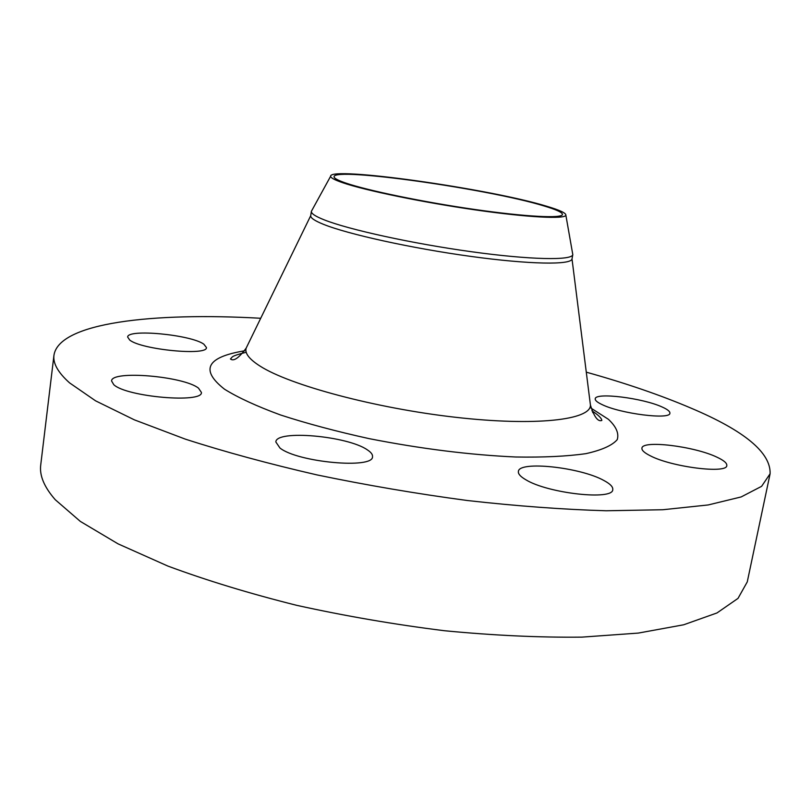 <?xml version="1.0" encoding="UTF-8"?>
<svg xmlns="http://www.w3.org/2000/svg" width="811" height="811" viewBox="0 0 811 811"><rect width="100%" height="100%" fill="white"/><g stroke="black" fill="none" stroke-linecap="round" stroke-linejoin="round"><path stroke-width="1.22" d="M129.719 340.042C141.367 349.734 207.849 356.07 206.44 347.534L203.825 344.158C190.838 334.69 127.246 328.597 127.662 337.062L129.719 340.042M113.793 384.708C126.688 396.964 202.943 403.472 201.422 392.453L198.502 388.155C183.844 376.253 111.34 370.009 111.573 380.967L113.793 384.708M279.947 448.007C297.657 462.361 373.618 469.234 372.513 456.664C372.796 454.555 371.063 452.285 367.332 449.852C347.737 435.963 275.983 429.516 275.831 441.965L279.947 448.007M525.751 479.706C547.648 493.382 613.339 500.691 612.761 489.58C613.126 486.904 610.227 483.903 604.063 480.588C580.635 467.288 518.726 460.557 518.391 471.485C518.016 473.888 520.469 476.625 525.751 479.706M650.412 455.853C671.832 467.075 727.295 474.019 726.798 465.524C727.092 463.182 723.878 460.425 717.147 457.272C694.611 446.283 642.099 439.846 641.937 448.179C641.613 450.318 644.441 452.873 650.412 455.853M602.056 404.577C620.425 413.701 670.535 420.007 669.886 413.194C670.089 411.461 667.524 409.403 662.182 407.021C642.91 398.039 595.142 392.118 595.233 398.819C595 400.401 597.271 402.327 602.056 404.577M342.647 182.698C334.598 179.941 330.594 177.781 330.635 176.24C329.266 165.991 489.621 188.73 546.523 206.197C559.681 210.079 566.129 213.08 565.865 215.189C565.095 219.365 527.596 217.449 474.871 209.836C422.237 202.253 365.062 190.413 342.647 182.698M572.586 253.427L572.799 254.603C572.221 260.625 530.546 259.905 471.414 251.724C412.373 243.594 348.436 229.564 324.076 219.801C315.307 216.314 311.069 213.486 311.373 211.336L311.951 210.282M565.865 215.189L572.799 254.613L572.008 258.922C571.471 265.085 529.816 264.528 470.684 256.388C411.664 248.308 347.737 234.186 323.396 224.302C314.617 220.744 310.4 217.865 310.725 215.665L246.159 348.132C244.628 353.211 249.22 359.182 259.936 366.025C289.517 385.113 375.29 408.217 455.478 417.28C535.787 426.454 590.793 419.946 590.438 405.125L590.134 402.702M586.292 372.168C625.839 383.218 660.813 395.231 691.205 408.207C744.579 430.813 770.876 452.66 770.105 473.756L761.61 486.326L741.153 496.94L708.196 504.949L662.861 509.734L606.152 510.768C563.28 509.511 516.992 506.094 467.288 500.509C416.651 493.727 366.521 485.191 316.908 474.891C268.806 463.821 224.951 451.909 185.364 439.146L134.362 419.845L95.586 400.837L69.604 382.904C58.057 372.573 52.837 363.338 53.962 355.208C58.98 322.636 152.884 312.164 260.716 318.267M770.105 473.756L747.266 581.892L738.02 598.376L716.995 612.944L683.714 624.774L638.348 633.077L581.923 637.132C539.406 637.588 493.635 635.459 444.6 630.745C394.714 624.531 345.405 616.056 296.694 605.33C249.504 593.52 206.552 580.433 167.847 566.058L118.061 543.857L80.35 521.422L55.249 499.708C44.169 487.036 39.333 475.439 40.732 464.926L53.962 355.208M543.765 205.872C556.265 209.573 562.489 212.441 562.449 214.479C562.165 218.625 525.974 216.841 474.739 209.471C423.595 202.132 367.768 190.595 345.841 183.073C337.792 180.316 333.879 178.187 334.091 176.676C333.706 166.934 488.851 188.993 543.765 205.872M591.057 408.156L608.392 419.297C616.208 426.606 619.158 433.388 617.232 439.643C612.244 445.432 601.833 450.095 585.998 453.633C567.092 456.35 543.634 457.475 515.634 456.998C469.67 454.9 420.879 448.787 369.248 438.66C336.555 431.472 306.984 423.575 280.545 414.979C256.722 406.23 238.049 397.643 224.525 389.209C199.901 369.877 206.592 357.073 244.598 350.808M247.233 345.932L246.159 348.132C238.91 358.016 233.669 361.625 230.436 358.969C232.808 356.901 230.131 356.293 246.209 352.268M572.008 258.912L590.438 405.125C594.118 416.824 597.91 421.933 601.833 420.453C601.62 418.212 598.315 414.989 591.898 410.792M330.635 176.24L311.373 211.336L310.725 215.665M592.871 411.42L592.659 412.566"/></g></svg>
